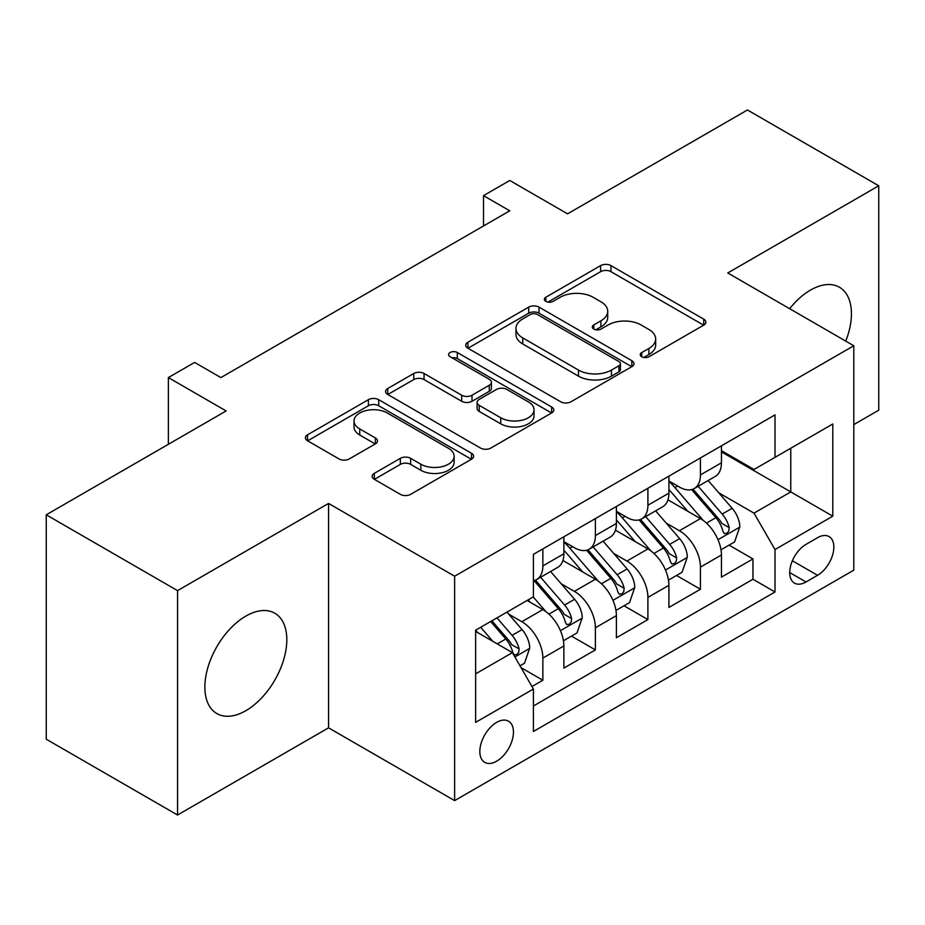 <?xml version="1.0" encoding="UTF-8"?>
<svg xmlns="http://www.w3.org/2000/svg" width="925" height="925" viewBox="0 0 925 925"><rect width="100%" height="100%" fill="white"/><g stroke="black" fill="none" stroke-linecap="round" stroke-linejoin="round"><path stroke-width="1.39" d="M641.753 356.749A5.099 2.948 0 0 0 648.968 356.749L703.752 325.126A7.296 4.209 0 0 0 705.879 322.154A7.296 4.209 0 0 0 703.752 319.171L610.951 265.602A7.296 4.209 0 0 0 600.637 265.602L545.866 297.226A5.099 2.948 0 0 0 544.363 299.307A5.099 2.948 0 0 0 545.866 301.388A5.099 2.948 0 0 0 553.081 301.388L560.168 297.295A23.333 13.47 0 0 1 593.168 297.295L600.892 301.758A23.333 13.47 0 0 1 607.725 311.286A23.333 13.47 0 0 1 600.892 320.813L593.804 324.906A5.099 2.948 0 0 0 592.312 326.988A5.099 2.948 0 0 0 593.804 329.069A5.099 2.948 0 0 0 601.019 329.069L608.118 324.976A23.333 13.47 0 0 1 641.106 324.976L648.841 329.45A23.333 13.47 0 0 1 655.675 338.966A23.333 13.47 0 0 1 648.841 348.494L641.753 352.587A5.099 2.948 0 0 0 640.262 354.668A5.099 2.948 0 0 0 641.753 356.749L641.753 352.587M245.842 710.701A57.94 33.45 120 0 0 283.686 659.652A57.94 33.45 120 0 0 274.806 613.217A57.94 33.45 120 0 0 245.842 616.096A57.94 33.45 120 0 0 207.986 667.145A57.94 33.45 120 0 0 216.866 713.58A57.94 33.45 120 0 0 245.842 710.701M845.751 341.094A57.94 33.45 120 0 0 839.438 287.236A57.94 33.45 120 0 0 810.473 290.103A57.94 33.45 120 0 0 789.638 308.707M496.644 761.194A23.772 13.725 120 0 0 512.173 740.254A23.772 13.725 120 0 0 508.53 721.199A23.772 13.725 120 0 0 496.644 722.379A23.772 13.725 120 0 0 481.116 743.33A23.772 13.725 120 0 0 484.758 762.373A23.772 13.725 120 0 0 496.644 761.194M374.313 473.357A7.296 4.209 0 0 0 372.174 476.34A7.296 4.209 0 0 0 374.313 479.312L400.34 494.343A7.296 4.209 0 0 0 410.654 494.343L471.496 459.216A7.296 4.209 0 0 0 473.623 456.245A7.296 4.209 0 0 0 471.496 453.273L378.695 399.692A7.296 4.209 0 0 0 368.381 399.692L307.539 434.819A7.296 4.209 0 0 0 305.412 437.791A7.296 4.209 0 0 0 307.539 440.762L338.989 458.927A7.296 4.209 0 0 0 349.303 458.927L375.342 443.896A7.296 4.209 0 0 0 377.481 440.913A7.296 4.209 0 0 0 375.342 437.941L359.744 428.934A19.506 11.262 0 0 1 354.032 420.979A19.506 11.262 0 0 1 366.069 410.573A19.506 11.262 0 0 1 387.332 413.012L448.417 448.278A19.506 11.262 0 0 1 454.129 456.245A19.506 11.262 0 0 1 442.092 466.651A19.506 11.262 0 0 1 420.84 464.211L410.654 458.326A7.296 4.209 0 0 0 400.34 458.326L374.313 473.357L374.313 479.312M853.798 424.598L878.75 410.191L878.75 185.786L747.446 109.983L567.545 213.837L509.767 180.479L483.509 195.649L509.767 210.808L220.89 377.585L194.632 362.427L168.373 377.585L168.373 444.301M177.554 590.624L177.554 815.018L328.56 727.836L328.56 503.431L177.554 590.624L46.25 514.809L226.139 410.943L168.373 377.585M328.56 503.431L454.626 576.217L853.798 345.753L853.798 570.158L454.626 800.622L454.626 576.217M878.75 185.786L727.744 272.968L853.798 345.753M560.677 401.774A7.296 4.209 0 0 0 570.991 401.774L631.833 366.647A7.296 4.209 0 0 0 633.96 363.675A7.296 4.209 0 0 0 631.833 360.704L539.032 307.123A7.296 4.209 0 0 0 528.718 307.123L467.888 342.238A7.296 4.209 0 0 0 465.749 345.222A7.296 4.209 0 0 0 467.888 348.193L560.677 401.774M452.14 357.859A5.099 2.948 0 0 1 457.308 358.576L457.308 352.517L551.658 406.988A7.296 4.209 0 0 1 553.798 409.96A7.296 4.209 0 0 1 551.658 412.932L490.828 448.058A7.296 4.209 0 0 1 480.514 448.058L387.714 394.478L387.714 388.535A7.296 4.209 0 0 0 385.575 391.506A7.296 4.209 0 0 0 387.714 394.478M387.714 388.535L413.752 373.503A7.296 4.209 0 0 1 424.055 373.503L461.691 395.229A7.296 4.209 0 0 0 472.004 395.229L489.279 385.251A7.296 4.209 0 0 0 491.418 382.279A7.296 4.209 0 0 0 489.279 379.296L450.093 356.68A5.099 2.948 0 0 1 448.602 354.599A5.099 2.948 0 0 1 451.747 351.87A5.099 2.948 0 0 1 457.308 352.517M177.554 815.018L46.25 739.214L46.25 514.809M531.967 686.523L542.859 680.233L521.064 667.642M508.669 614.084L521.85 621.704A29.716 17.159 60 0 1 542.859 658.091L563.868 645.962L563.868 668.104L595.388 649.905L571.488 636.111M561.186 583.768L574.379 591.376A29.716 17.159 60 0 1 595.388 627.763L616.397 615.634L616.397 637.776L647.905 619.577L624.005 605.782M613.714 553.439L626.896 561.059A29.716 17.159 60 0 1 647.905 597.446L668.914 585.317L668.914 607.447L700.433 589.26L700.433 567.118A29.716 17.159 -120 0 0 679.424 530.73L666.231 523.111M676.533 575.454L700.433 589.26M563.868 645.962A29.716 17.159 -120 0 0 542.859 609.575L527.1 600.475M616.397 615.634A29.716 17.159 -120 0 0 595.388 579.247L562.897 560.492M668.914 585.317A29.716 17.159 -120 0 0 647.905 548.93L615.426 530.175M817.561 537.702L806.01 544.374A23.021 13.297 120 0 0 790.968 564.666A23.021 13.297 120 0 0 794.494 583.12A23.021 13.297 120 0 0 806.01 581.975L817.561 575.304A23.021 13.297 120 0 0 832.604 555.012A23.021 13.297 120 0 0 829.077 536.569A23.021 13.297 120 0 0 817.561 537.702M475.635 673.862L512.392 652.634L533.401 689.021L533.401 731.478L775.011 591.988L775.011 549.531L754.002 513.144L718.76 492.794M533.401 689.021L475.635 722.379L475.635 630.191L533.401 596.833L533.401 554.376L775.011 414.886L775.011 457.343L832.789 423.985L832.789 516.173L775.011 549.531M563.868 541.645L574.379 547.716A29.716 17.159 60 0 0 589.237 549.184L610.246 537.055A29.716 17.159 -120 0 0 616.397 523.446L616.397 506.472M616.397 511.317L626.896 517.387A29.716 17.159 60 0 0 641.753 518.856L662.763 506.727A29.716 17.159 -120 0 0 668.914 493.129L668.914 476.144M533.401 706.006L752.962 579.247L752.962 558.931L721.442 577.131L721.442 554.988A29.716 17.159 -120 0 0 700.433 518.601L667.954 499.847M668.914 481L679.424 487.059A29.716 17.159 -120 0 0 694.282 488.539A29.716 17.159 -120 0 0 700.433 474.93L700.433 457.944M694.282 488.539L715.291 476.41A29.716 17.159 -120 0 0 721.442 462.801L721.442 445.815M542.859 548.918L542.859 565.903A29.716 17.159 60 0 1 536.708 579.501A29.716 17.159 60 0 1 533.401 580.703M536.708 579.501L557.717 567.372A29.716 17.159 -120 0 0 563.868 553.774L563.868 536.789M595.388 518.601L595.388 535.587A29.716 17.159 60 0 1 589.237 549.184M647.905 488.273L647.905 505.258A29.716 17.159 60 0 1 641.753 518.856M647.905 597.446L647.905 619.577M595.388 627.763L595.388 649.905M542.859 658.091L542.859 680.233M512.392 652.634L475.635 631.405M754.002 513.144L790.771 491.915L790.771 448.243L832.789 423.985M721.442 451.886L832.789 516.173M721.442 450.672L754.002 469.472L775.011 457.343M328.56 727.836L454.626 800.622M483.509 195.649L483.509 225.966M729.062 545.137L752.962 558.931M752.962 579.247L775.011 591.988M643.788 357.478L648.841 354.564A23.333 13.47 0 0 0 655.675 345.037L655.675 338.966M607.725 311.286L607.725 317.356A23.333 13.47 0 0 1 600.892 326.883L595.85 329.797M703.647 325.184L610.951 271.661A7.296 4.209 0 0 0 600.637 271.661L547.901 302.117M631.729 366.705L539.032 313.182A7.296 4.209 0 0 0 528.718 313.182L467.981 348.251M618.941 365.757A5.099 2.948 0 0 0 620.432 363.675A5.099 2.948 0 0 0 618.941 361.594L537.483 314.558A5.099 2.948 0 0 0 530.268 314.558L522.787 318.882A23.333 13.47 0 0 0 515.953 328.398A23.333 13.47 0 0 0 522.787 337.926L578.472 370.069A23.333 13.47 0 0 0 611.46 370.069L618.941 365.757L618.941 371.827A5.099 2.948 0 0 0 620.432 369.746L620.432 363.675M515.953 328.398L515.953 334.468A23.333 13.47 0 0 0 522.787 343.996L522.787 337.926M618.941 371.827L611.46 376.14A23.333 13.47 0 0 1 578.472 376.14L522.787 343.996M387.806 394.536L413.752 379.562L413.752 373.503M491.418 382.279L491.418 388.338A7.296 4.209 0 0 1 489.279 391.321L472.004 401.288A7.296 4.209 0 0 1 461.691 401.288L424.055 379.562A7.296 4.209 0 0 0 413.752 379.562M457.308 358.576L551.566 412.989M500.749 417.776A19.506 11.262 0 0 0 522.001 420.216A19.506 11.262 0 0 0 534.049 409.81A19.506 11.262 0 0 0 528.337 401.855L506.808 389.425A7.296 4.209 0 0 0 496.494 389.425L479.219 399.392A7.296 4.209 0 0 0 477.092 402.375A7.296 4.209 0 0 0 479.219 405.347L500.749 417.776L500.749 423.835A19.506 11.262 0 0 0 522.001 426.275A19.506 11.262 0 0 0 534.049 415.88L534.049 409.81M477.092 402.375L477.092 408.434A7.296 4.209 0 0 0 479.219 411.417L479.219 405.347M500.749 423.835L479.219 411.417M454.129 456.245L454.129 462.315A19.506 11.262 0 0 1 442.092 472.71A19.506 11.262 0 0 1 420.84 470.27L410.654 464.396A7.296 4.209 0 0 0 400.34 464.396L374.405 479.37M354.032 420.979L354.032 427.038A19.506 11.262 0 0 0 359.744 435.004L359.744 428.934M375.238 443.954L359.744 435.004M471.392 459.274L378.695 405.751A7.296 4.209 0 0 0 368.381 405.751L307.643 440.82M721.003 549.785L734.577 541.946L739.827 526.788A19.679 11.366 -120 0 0 732.161 508.299L708.157 480.514M703.347 520.521L674.892 487.567A56.83 32.803 -120 0 0 668.914 481.324M687.737 511.271L671.827 492.84A47.163 27.23 -120 0 0 668.914 489.672M691.599 489.603L715.881 517.699A19.679 11.366 60 0 1 722.888 531.262L724.321 533.598L726.981 533.228L728.761 531.066L729.201 527.632A19.679 11.366 -120 0 0 722.182 514.069L698.178 486.284M693.033 489.14L719.107 519.341A10.025 5.793 60 0 1 721.639 523.261L729.201 527.632M668.474 580.114L682.049 572.274L687.298 557.116A19.679 11.366 -120 0 0 679.632 538.627L655.64 510.843M650.83 550.849L622.363 517.896A56.83 32.803 -120 0 0 616.397 511.652M635.221 541.599L619.299 523.168A47.163 27.23 -120 0 0 616.397 520M639.082 519.931L663.352 548.028A19.679 11.366 60 0 1 670.371 561.591L671.804 563.926L674.464 563.545L676.244 561.382L676.672 557.948A19.679 11.366 -120 0 0 669.654 544.386L645.662 516.601M640.505 519.468L666.59 549.67A10.025 5.793 60 0 1 669.11 553.589L676.672 557.948M615.957 610.431L629.52 602.603L634.77 587.433A19.679 11.366 -120 0 0 627.115 568.956L603.112 541.171M598.302 581.166L569.846 548.213A56.83 32.803 -120 0 0 563.868 541.969M582.692 571.928L566.782 553.497A47.163 27.23 -120 0 0 563.868 550.329M586.554 550.248L610.824 578.356A19.679 11.366 60 0 1 617.842 591.919L619.276 594.243L621.935 593.873L623.716 591.711L624.144 588.277A19.679 11.366 -120 0 0 617.125 574.714L593.133 546.929M587.988 549.797L614.061 579.987A10.025 5.793 60 0 1 616.593 583.906L624.144 588.277M563.429 640.759L577.003 632.92L582.253 617.761A19.679 11.366 -120 0 0 574.587 599.273L550.583 571.488M545.785 611.494L533.216 596.949M530.175 602.244L528.129 599.886M534.026 580.576L558.307 608.673A19.679 11.366 60 0 1 565.325 622.236L566.759 624.572L569.418 624.202L571.199 622.028L571.627 618.594A19.679 11.366 -120 0 0 564.608 605.043L540.605 577.258M535.459 580.114L561.544 610.315A10.025 5.793 60 0 1 564.065 614.235L571.627 618.594M520.012 665.827L524.475 663.248L529.724 648.078A19.679 11.366 -120 0 0 522.058 629.601L506.958 612.107M492.852 641.349L480.688 627.266M477.647 632.573L475.635 630.237M490.666 621.507L505.778 639.002A19.679 11.366 60 0 1 512.797 652.564L514.231 654.9L516.89 654.518L518.671 652.356L519.098 648.922A19.679 11.366 -120 0 0 512.08 635.359L496.979 617.865M491.892 620.802L509.016 640.632A10.025 5.793 60 0 1 511.548 644.563L519.098 648.922M521.85 621.704L542.859 609.575M574.379 591.376L595.388 579.247M626.896 561.059L647.905 548.93M679.424 530.73L700.433 518.601M700.433 474.93L721.442 462.801M542.859 565.903L563.868 553.774M595.388 535.587L616.397 523.446M647.905 505.258L668.914 493.129M700.433 567.118L721.442 554.988M792.378 560.77L817.561 575.304M789.719 572.575L806.01 581.975M648.841 354.564L648.841 348.494M593.804 329.069L593.804 324.906M600.892 326.883L600.892 320.813M545.866 301.388L545.866 297.226M600.637 271.661L600.637 265.602M610.951 271.661L610.951 265.602M703.752 325.126L703.752 319.171M467.888 348.193L467.888 342.238M528.718 313.182L528.718 307.123M539.032 313.182L539.032 307.123M631.833 366.647L631.833 360.704M578.472 376.14L578.472 370.069M611.46 376.14L611.46 370.069M424.055 379.562L424.055 373.503M461.691 401.288L461.691 395.229M472.004 401.288L472.004 395.229M489.279 391.321L489.279 385.251M551.658 412.932L551.658 406.988M400.34 464.396L400.34 458.326M410.654 464.396L410.654 458.326M420.84 470.27L420.84 464.211M375.342 443.896L375.342 437.941M307.539 440.762L307.539 434.819M368.381 405.751L368.381 399.692M378.695 405.751L378.695 399.692M471.496 459.216L471.496 453.273M717.997 539.691L739.699 527.169M674.892 487.567L677.597 486.007M722.182 514.069L732.161 508.299M706.492 523.122L715.881 517.699M665.48 570.02L687.171 557.486M622.363 517.896L625.069 516.335M669.654 544.386L679.632 538.627M653.963 553.451L663.352 548.028M612.951 600.337L634.643 587.814M569.846 548.213L572.552 546.652M617.125 574.714L627.115 568.956M601.435 583.779L610.824 578.356M560.423 630.665L582.126 618.143M564.608 605.043L574.587 599.273M548.918 614.096L558.307 608.673M514.89 656.958L529.597 648.46M512.08 635.359L522.058 629.601M497.28 643.904L505.778 639.002"/></g></svg>
